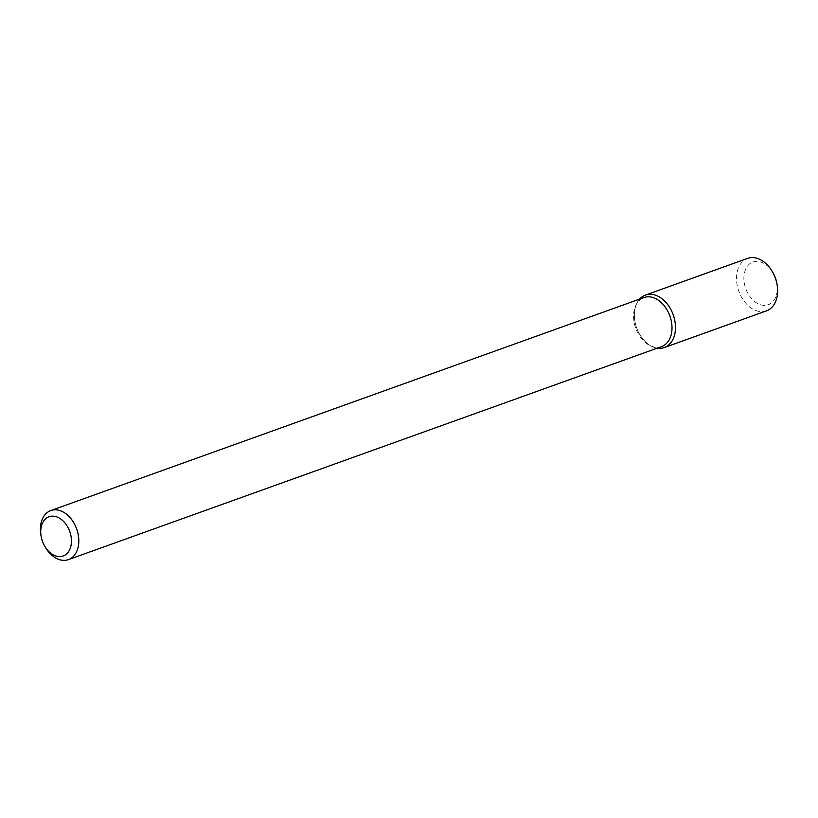<?xml version="1.0" encoding="UTF-8"?>
<svg xmlns="http://www.w3.org/2000/svg" width="818" height="818" viewBox="0 0 818 818"><rect width="100%" height="100%" fill="white"/><g stroke="black" fill="none" stroke-linecap="round" stroke-linejoin="round"><path stroke-width="0.61" stroke-dasharray="4.09 3.07" d="M635.32 323.304A27.884 19.407 70.2 0 1 636.895 303.222A27.884 19.407 70.2 0 1 639.615 299.112A27.884 19.407 70.2 0 0 635.32 323.304A27.884 19.407 70.2 0 0 652.519 346.73A27.884 19.407 70.2 0 0 657.232 348.161A27.884 19.407 70.2 0 1 635.32 323.304M661.598 346.597A26.064 18.139 70.2 0 1 650.535 345.83A26.064 18.139 70.2 0 1 634.471 323.938A26.064 18.139 70.2 0 1 635.934 305.175A26.064 18.139 70.2 0 1 643.981 297.548M45.246 547.089A26.064 18.139 70.2 0 1 41.299 536.966A26.064 18.139 70.2 0 1 40.9 534.982M766.497 310.86A27.884 19.407 70.2 0 1 737.478 286.617A27.884 19.407 70.2 0 1 747.652 258.376M776.875 283.457A22.669 15.777 70.2 0 1 764.994 305.339A22.669 15.777 70.2 0 1 744.666 284.981A22.669 15.777 70.2 0 1 752.355 262.241A22.669 15.777 70.2 0 1 773.102 272.926M650.535 345.83L652.519 346.73M635.934 305.175L636.895 303.222"/><path stroke-width="1.23" d="M645.494 295.063A27.884 19.407 70.2 0 0 639.615 299.112A27.884 19.407 70.2 0 1 673.183 314.746A27.884 19.407 70.2 0 1 657.232 348.161A27.884 19.407 70.2 0 0 664.349 347.548L766.497 310.86A27.884 19.407 70.2 0 0 777.1 284.746A27.884 19.407 70.2 0 0 772.448 271.791A27.884 19.407 70.2 0 0 747.652 258.376L645.494 295.063A27.884 19.407 70.2 0 1 673.183 314.746A27.884 19.407 70.2 0 1 664.349 347.548M41.125 536.271L40.9 534.982A26.064 18.139 70.2 0 1 50.808 510.565L643.981 297.548A26.064 18.139 70.2 0 1 669.86 315.942A26.064 18.139 70.2 0 1 661.598 346.597L68.426 559.624A26.064 18.139 70.2 0 1 45.246 547.089L44.601 545.954A20.849 14.509 70.2 0 1 41.432 537.855A20.849 14.509 70.2 0 1 41.125 536.271A20.849 14.509 70.2 0 1 58.088 517.446A20.849 14.509 70.2 0 1 69.663 549.686A20.849 14.509 70.2 0 1 44.601 545.954M50.808 510.565A26.064 18.139 70.2 0 1 76.677 528.97A26.064 18.139 70.2 0 1 68.426 559.624M772.448 271.791L773.102 272.926A22.669 15.777 70.2 0 1 776.875 283.457L777.1 284.746"/></g></svg>
